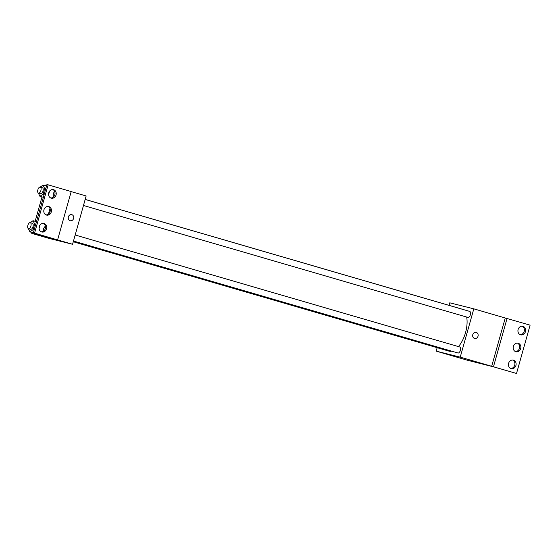 <?xml version="1.0" encoding="UTF-8"?>
<svg xmlns="http://www.w3.org/2000/svg" width="558" height="558" viewBox="0 0 558 558"><rect width="100%" height="100%" fill="white"/><g stroke="black" fill="none" stroke-linecap="round" stroke-linejoin="round"><path stroke-width="0.84" d="M449.05 305.359L449.762 302.82L473.812 308.839L460.231 357.155L516.52 373.469L494.36 367.066L467.618 360.287L436.182 351.135L437.151 347.69M454.784 356.137L450.264 354.909L454.784 356.137M460.231 357.155L436.182 351.135M73.482 241.049L457.972 352.998A3.139 1.548 -73.8 0 0 457.999 353.005A3.139 1.548 -73.8 0 0 460.343 350.389A3.139 1.548 -73.8 0 0 459.729 346.971L75.177 235.009M83.477 205.49L467.967 317.432A3.139 1.548 -73.8 0 0 467.995 317.446A3.139 1.548 -73.8 0 0 470.338 314.831A3.139 1.548 -73.8 0 0 469.724 311.413L85.172 199.45M73.279 241.754L448.855 351.094A21.985 10.853 -73.8 0 0 449.05 351.149A21.985 10.853 -73.8 0 0 451.715 351.17M458.439 346.595A21.985 10.853 -73.8 0 0 466.683 317.063M461.696 309.076A21.985 10.853 -73.8 0 0 461.145 308.881L85.179 199.422M472.786 334.674A3.139 2.727 -76 0 1 476.169 332.394A3.139 2.727 -76 0 1 478.053 336.097A3.139 2.727 -76 0 1 474.642 338.483A3.139 2.727 -76 0 1 472.786 334.674M473.812 308.839L505.248 317.99L491.668 366.306M516.52 373.469L530.1 325.154L505.248 317.99M474.642 338.483A3.139 2.727 104 0 0 478.053 336.097A3.139 2.727 104 0 0 476.169 332.394M493.467 366.759L507.048 318.444M513.458 360.161A4.394 3.815 104 0 0 513.339 360.133A4.394 3.815 104 0 0 508.568 363.46A4.394 3.815 104 0 0 511.205 368.65A4.394 3.815 104 0 0 515.955 365.385A4.394 3.815 104 0 0 513.458 360.161M522.965 326.346A4.394 3.815 104 0 0 522.846 326.311A4.394 3.815 104 0 0 518.075 329.645A4.394 3.815 104 0 0 520.712 334.835A4.394 3.815 104 0 0 525.462 331.571A4.394 3.815 104 0 0 522.965 326.346M518.215 343.254A4.394 3.815 104 0 0 518.089 343.219A4.394 3.815 104 0 0 513.318 346.553A4.394 3.815 104 0 0 515.955 351.742A4.394 3.815 104 0 0 520.712 348.478A4.394 3.815 104 0 0 518.215 343.254M510.619 368.447A4.394 3.815 104 0 0 514.769 365.016A4.394 3.815 104 0 0 512.718 360.036M520.126 334.626A4.394 3.815 104 0 0 524.276 331.194A4.394 3.815 104 0 0 522.225 326.214M515.369 351.533A4.394 3.815 104 0 0 519.526 348.108A4.394 3.815 104 0 0 517.475 343.128M71.173 191.61L86.148 195.977L72.568 244.285L48.518 238.266L31.757 233.39L32.015 232.47M68.355 216.929A3.139 2.727 -76 0 1 71.738 214.649A3.139 2.727 -76 0 1 73.621 218.352A3.139 2.727 -76 0 1 70.217 220.731A3.139 2.727 -76 0 1 68.355 216.929M31.757 233.39L54.307 238.95L34.561 233.146L72.568 244.285M50.36 238.385L45.833 237.164L50.36 238.385M48.574 194.805L49.613 191.094L48.574 194.805M35.154 233.384L29.916 231.856L28.367 228.627M39.911 225.62L39.067 228.627L39.681 225.551M45.142 185.751L45.337 185.075L46.691 185.416M35.147 221.31L42.01 196.911M33.354 232.846L46.935 184.531L48.141 184.831L71.187 191.547L57.607 239.856M45.833 237.157L51.873 238.859M70.217 220.731A3.139 2.727 104 0 0 73.621 218.352A3.139 2.727 104 0 0 71.738 214.649M48.141 184.831L34.561 233.146M48.825 206.593A4.394 3.815 104 0 0 48.699 206.558A4.394 3.815 104 0 0 43.929 209.892A4.394 3.815 104 0 0 46.565 215.081A4.394 3.815 104 0 0 51.322 211.817A4.394 3.815 104 0 0 48.825 206.593M51.197 198.139A4.394 3.815 104 0 0 51.322 198.174A4.394 3.815 104 0 0 56.093 194.84A4.394 3.815 104 0 0 53.456 189.65A4.394 3.815 104 0 0 48.699 192.915A4.394 3.815 104 0 0 51.197 198.139M41.697 231.961A4.394 3.815 104 0 0 41.815 231.989A4.394 3.815 104 0 0 46.586 228.654A4.394 3.815 104 0 0 43.949 223.472A4.394 3.815 104 0 0 39.193 226.729A4.394 3.815 104 0 0 41.697 231.961M53.449 196.228L53.177 197.183M49.983 208.559L48.427 214.098M45.226 225.467L44.863 226.771M42.415 235.483L42.282 235.936M45.979 214.872A4.394 3.815 104 0 0 50.136 211.447A4.394 3.815 104 0 0 48.086 206.467M50.736 197.964A4.394 3.815 104 0 0 54.886 194.54A4.394 3.815 104 0 0 52.836 189.553M41.229 231.786A4.394 3.815 104 0 0 45.386 228.355A4.394 3.815 104 0 0 43.329 223.374M30.216 222.649L33.048 220.703L34.673 224.093L33.103 229.673L29.916 231.856M28.507 228.682L30.606 229.289A3.139 1.548 -73.8 0 0 30.634 229.296A3.139 1.548 -73.8 0 0 32.978 226.688A3.139 1.548 -73.8 0 0 32.357 223.27L30.265 222.656A3.139 1.548 -73.8 0 0 27.9 225.237A3.139 1.548 -73.8 0 0 28.507 228.682A3.139 1.548 -73.8 0 0 28.535 228.689A3.139 1.548 -73.8 0 0 30.885 226.074A3.139 1.548 -73.8 0 0 30.265 222.656M33.048 220.703L36.486 221.7M34.673 224.093L35.726 224.4M33.103 229.673L34.164 229.98M40.211 187.09L43.043 185.144L44.668 188.534L43.099 194.114L39.911 196.297L38.362 193.068M38.502 193.124L40.601 193.731A3.139 1.548 -73.8 0 0 40.629 193.738A3.139 1.548 -73.8 0 0 42.973 191.129A3.139 1.548 -73.8 0 0 42.352 187.711L40.26 187.097A3.139 1.548 -73.8 0 0 37.895 189.678A3.139 1.548 -73.8 0 0 38.502 193.124A3.139 1.548 -73.8 0 0 38.53 193.131A3.139 1.548 -73.8 0 0 40.88 190.515A3.139 1.548 -73.8 0 0 40.26 187.097M43.043 185.144L46.481 186.142M44.668 188.534L45.721 188.841M43.099 194.114L44.159 194.421M39.911 196.297L43.35 197.302M45.484 226.464A3.139 1.548 -73.8 0 0 43.308 231.249M54.635 191.415A3.139 1.548 -73.8 0 0 53.345 194.177A3.139 1.548 -73.8 0 0 53.721 196.695"/></g></svg>
